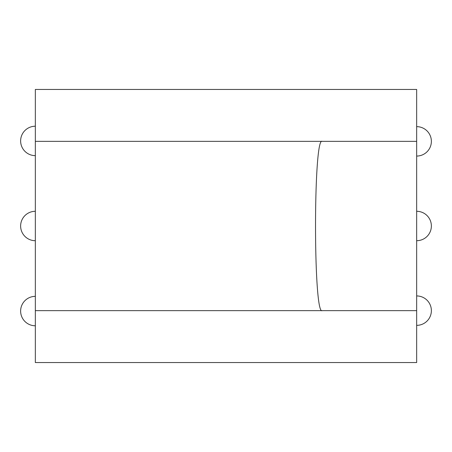 <?xml version="1.0" encoding="UTF-8"?>
<svg xmlns="http://www.w3.org/2000/svg" width="452" height="452" viewBox="0 0 452 452"><rect width="100%" height="100%" fill="white"/><g stroke="black" fill="none" stroke-linecap="round" stroke-linejoin="round"><path stroke-width="0.68" d="M416.659 240.707A14.707 14.707 0 0 0 431.372 226A14.707 14.707 0 0 0 416.659 211.293M416.659 325.355A14.707 14.707 0 0 0 431.372 310.648A14.707 14.707 0 0 0 416.659 295.936M416.659 156.064A14.707 14.707 0 0 0 431.372 141.352A14.707 14.707 0 0 0 416.659 126.645M416.659 241.182L416.659 362.549L35.341 362.549L35.341 89.451L416.659 89.451L416.659 141.352L168.172 141.352L416.659 141.352L416.659 309.484M416.659 310.648L35.341 310.648L35.341 296.359A14.707 14.707 0 0 0 20.628 311.066A14.707 14.707 0 0 0 35.341 325.779M35.341 240.707L35.341 211.293A14.707 14.707 0 0 0 20.628 226A14.707 14.707 0 0 0 35.341 240.707M322.197 141.352L35.341 141.352L322.197 141.352C313.332 135.843 313.298 315.897 322.197 310.648M167.997 141.352L345.509 141.352M35.341 126.221A14.707 14.707 0 0 0 20.628 140.934A14.707 14.707 0 0 0 35.341 155.641"/></g></svg>
